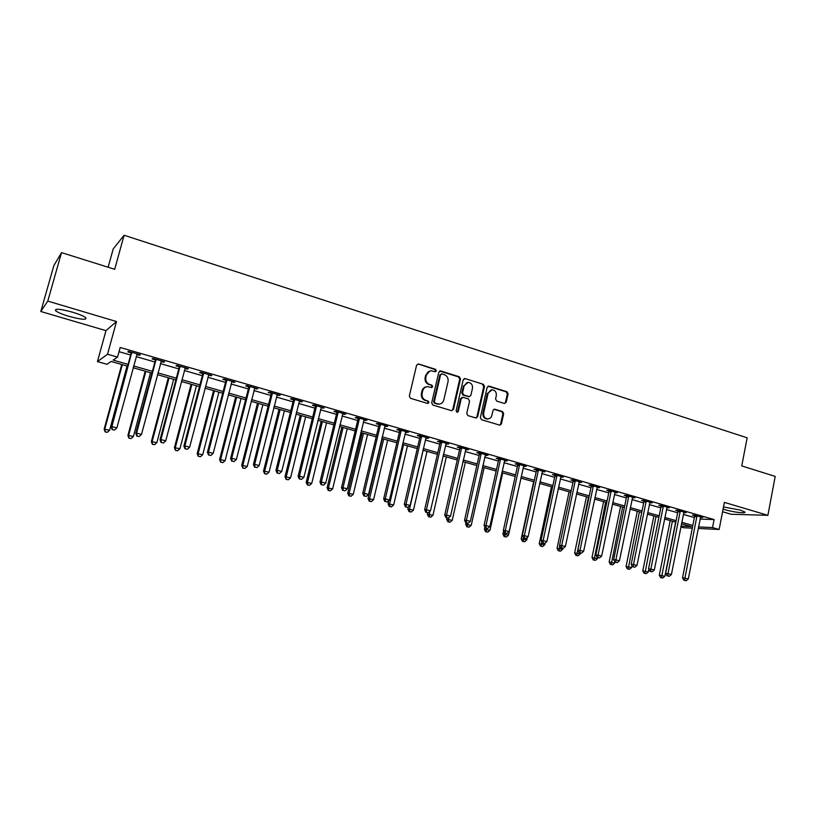 <?xml version="1.0" encoding="UTF-8"?>
<svg xmlns="http://www.w3.org/2000/svg" width="816" height="816" viewBox="0 0 816 816"><rect width="100%" height="100%" fill="white"/><g stroke="black" fill="none" stroke-linecap="round" stroke-linejoin="round"><path stroke-width="1.22" d="M436.366 370.852L435.54 369.311L418.598 363.997L416.588 365.211L409.316 396.117L410.53 398.32L427.584 403.461L428.981 402.594L428.145 401.064L425.952 400.401C422.923 399.126 421.648 396.78 422.107 393.363L422.708 390.782C423.484 388.192 425.126 386.815 427.655 386.651L431.603 387.59L432.684 386.692L431.848 385.152L429.655 384.479C426.646 383.204 425.371 380.848 425.83 377.441L426.431 374.881C427.176 372.341 428.788 370.974 431.266 370.79L435.316 371.749L436.366 370.852M435.163 371.739L435.652 371.015L434.826 369.485L418.098 363.926M427.717 403.492L428.278 402.716L427.441 401.186L425.952 400.401M431.45 387.58L431.97 386.835L431.144 385.305L429.655 384.479M723.088 509.102L724.883 509.674C733.074 512.173 746.926 513.805 744.814 511.979L740.163 510.041L723.496 506.971M72.573 312.202C59.945 308.825 54.325 308.366 55.702 310.814C57.916 312.497 62.353 314.344 69.034 316.363C81.488 319.688 87.067 320.137 85.772 317.71C83.65 316.078 79.254 314.231 72.573 312.202M504.359 403.471L506.236 402.278L508.113 393.873L506.981 391.731L489.08 386.121L487.172 387.314L480.349 417.547L481.501 419.699L499.892 425.187L501.412 423.902L503.686 413.702L502.554 411.57L494.496 409.153L492.986 410.428L491.844 415.507C491.222 417.7 489.855 418.832 487.764 418.924C484.724 418.363 483.358 416.395 483.664 413.018L488.152 393.128L492.099 389.742C495.2 390.272 496.597 392.241 496.301 395.658L495.567 398.963L496.709 401.105L504.359 403.471M700.036 519.058L714.092 519.578L712.541 527.585L719.141 529.472L698.2 528.452M61.526 252.623L47.777 301.094L40.8 311.498L53.846 265.608L61.526 252.623L114.689 269.29L124.103 235.243L747.16 437.815L741.754 465.926L775.2 476.411L767.887 515.324L724.384 502.391L719.141 529.472M40.8 311.498L105.968 330.643L116.504 321.545L47.777 301.094M116.504 321.545L107.539 354.236L117.545 357.102L113.108 360.111L128.102 364.385M714.092 519.578L120.176 347.483L117.545 357.102M460.479 378.95L459.306 376.778L440.793 370.964L438.824 372.167L431.684 402.859L432.878 405.052L451.523 410.672L453.482 409.438L460.479 378.95L459.734 379.103L458.572 376.931L439.651 371.056M465.14 378.604L483.347 384.316L484.5 386.468L477.646 416.731L476.105 418.016L467.915 415.609L466.742 413.447L469.557 401.105L468.384 398.932L463.182 397.341L461.244 398.555L458.296 411.437L457.205 412.345L456.103 410.774L463.202 379.807L465.14 378.604L483.347 384.316M722.578 511.744L731.126 514.253L767.887 515.324M119.024 351.676L130.642 355.021M136.15 356.612L154.897 362.018M160.426 363.61L178.786 368.903M184.324 370.505L202.317 375.697M207.876 377.298L225.502 382.378M231.071 383.979L248.35 388.967M253.919 390.568L270.861 395.454M276.44 397.066L293.046 401.849M298.636 403.461L314.905 408.153M320.504 409.775L336.457 414.375M342.067 415.987L357.704 420.495M363.314 422.117L378.644 426.533M384.265 428.155L399.299 432.49M404.93 434.112L419.669 438.365M425.299 439.987L439.753 444.159M445.383 445.781L459.561 449.871M465.191 451.493L479.104 455.501M484.735 457.123L498.372 461.06M504.013 462.682L517.395 466.538M523.036 468.17L536.153 471.954M541.793 473.576L554.666 477.289M560.306 478.921L572.934 482.562M578.575 484.184L590.968 487.754M596.608 489.386L608.767 492.884M614.407 494.516L626.331 497.954M631.972 499.576L643.671 502.952M649.312 504.584L660.797 507.889M666.427 509.521L677.698 512.764M683.329 514.386L694.385 517.579M136.741 354.491L139.505 355.286L140.332 354.776L128.581 351.38L127.796 351.9L130.978 352.818M161.007 361.498L163.628 362.263L164.536 361.774L152.969 358.428L152.092 358.928L155.224 359.836M184.895 368.404L187.384 369.128L188.374 368.669L176.98 365.374L176.021 365.843L179.112 366.731M208.437 375.207L211.864 375.472L200.634 372.218L199.594 372.657L202.643 373.534M231.622 381.919L234.998 382.163L223.931 378.961L222.819 379.369L225.818 380.236M254.459 388.518L257.795 388.753L246.891 385.601L245.698 385.988L248.656 386.835M276.971 395.026L280.255 395.25L269.515 392.149L268.25 392.506L271.157 393.343M299.156 401.431L302.389 401.656L291.802 398.596L290.465 398.922L293.332 399.758M321.014 407.755L324.197 407.969L313.772 404.95L312.365 405.256L315.19 406.072M342.567 413.987L345.709 414.191L335.417 411.213L333.948 411.499L336.733 412.304M363.814 420.128L366.904 420.322L356.765 417.384L355.225 417.649L357.979 418.435M384.754 426.176L387.804 426.37L377.808 423.473L376.207 423.708L378.92 424.493M405.399 432.143L408.408 432.327L398.555 429.481L396.892 429.685L399.565 430.46M425.758 438.039L428.726 438.202L419.006 435.397L417.292 435.581L419.924 436.346M445.842 443.843L448.759 444.006L439.181 441.232L437.407 441.395L440.008 442.15M465.65 449.565L468.527 449.718L459.071 446.984L457.246 447.137L459.806 447.872M485.183 455.206L488.019 455.359L478.696 452.666L476.809 452.788L479.339 453.523M504.451 460.775L507.256 460.928L498.056 458.266L496.118 458.368L498.607 459.092M523.464 466.273L526.228 466.415L517.15 463.784L515.161 463.876L517.619 464.59M542.212 471.699L544.945 471.832L535.99 469.241L533.95 469.312L536.377 470.006M560.725 477.044L563.417 477.176L554.574 474.616L552.493 474.667L554.89 475.361M578.983 482.327L581.635 482.44L572.924 479.92L570.792 479.961L573.158 480.644M597.006 487.54L599.627 487.652L591.019 485.163L588.846 485.173L591.182 485.846M614.795 492.68L617.386 492.782L608.889 490.324L606.676 490.324L608.971 490.997M632.359 497.75L634.909 497.852L626.525 495.434L624.26 495.414L626.535 496.067M649.689 502.768L652.208 502.86L643.926 500.463L641.631 500.432L643.875 501.085M666.805 507.705L669.283 507.797L661.113 505.441L658.777 505.39L660.991 506.032M683.696 512.591L686.144 512.683L678.076 510.347L675.699 510.286L677.892 510.918M700.373 517.415L702.8 517.497L694.834 515.192L692.417 515.11L694.579 515.743M124.103 235.243L113.22 248.911L108.13 267.23M692.305 528.166L683.818 527.748L680.84 526.901M127.612 366.17L111.098 361.468L106.947 364.293L97.451 361.6L107.539 354.236M105.968 330.643L97.451 361.6M698.496 526.922L712.541 527.585M133.62 365.966L152.398 371.321M157.937 372.902L176.338 378.145M181.886 379.726L199.92 384.866M205.479 386.458L223.145 391.496M228.725 393.088L246.034 398.024M251.614 399.616L268.586 404.45M274.176 406.052L290.812 410.795M296.412 412.386L312.712 417.037M318.322 418.639L334.305 423.198M339.925 424.799L355.592 429.267M361.213 430.868L376.574 435.254M382.204 436.856L397.259 441.15M402.9 442.762L417.659 446.974M423.3 448.576L437.784 452.707M443.425 454.318L457.623 458.368M463.274 459.979L477.197 463.947M482.848 465.559L496.505 469.455M502.156 471.067L515.559 474.892M521.21 476.503L534.347 480.247M539.998 481.858L552.891 485.54M558.542 487.152L571.19 490.753M576.841 492.364L589.254 495.904M594.905 497.515L607.084 500.993M612.724 502.605L624.679 506.012M630.319 507.623L642.039 510.959M647.69 512.57L659.185 515.855M664.836 517.456L676.117 520.679M681.758 522.291L692.835 525.443M681.003 526.106L691.274 526.585L681.462 523.79M675.821 522.189L664.53 518.976M658.889 517.364L647.384 514.09M641.733 512.489L630.003 509.143M624.362 507.542L612.408 504.135M606.757 502.534L594.578 499.066M588.928 497.454L576.514 493.925M570.863 492.313L558.205 488.713M552.554 487.101L539.662 483.439M534.001 481.828L520.853 478.084M515.202 476.473L501.799 472.658M496.148 471.056L482.491 467.16M476.84 465.559L462.907 461.591M457.256 459.989L443.047 455.94M437.407 454.339L422.923 450.218M417.282 448.606L402.512 444.404M396.872 442.802L381.806 438.508M376.176 436.907L360.815 432.541M355.184 430.94L339.517 426.472M333.897 424.881L317.914 420.332M312.293 418.73L295.994 414.089M290.384 412.498L273.748 407.755M268.158 406.164L251.175 401.339M245.596 399.748L228.276 394.822M222.697 393.23L205.02 388.202M199.461 386.621L181.427 381.48M175.879 379.909L157.468 374.666M151.929 373.096L133.141 367.741M139.505 355.286L139.689 354.593M163.628 362.263L163.812 361.57M187.384 369.128L187.568 368.434M210.783 375.89L210.967 375.207M233.845 382.561L234.019 381.878M256.561 389.12L256.734 388.447M278.95 395.597L279.123 394.924M301.012 401.972L301.186 401.309M322.769 408.265L322.932 407.602M344.199 414.457L344.362 413.804M365.333 420.566L365.497 419.914M386.172 426.595L386.325 425.942M406.715 432.531L406.868 431.888M426.982 438.386L427.125 437.743M446.964 444.159L447.107 443.527M466.67 449.861L466.813 449.228M486.112 455.481L486.254 454.849M505.288 461.02L505.43 460.397M524.209 466.497L524.351 465.875M542.885 471.893L543.017 471.271M561.306 477.217L561.439 476.605M579.493 482.47L579.615 481.858M597.434 487.662L597.557 487.05M615.142 492.772L615.264 492.17M632.624 497.831L632.747 497.23M649.883 502.819L650.005 502.228M666.927 507.746L667.029 507.236M429.879 371.005L426.431 374.881M428.951 384.632C425.942 383.347 424.667 381.001 425.136 377.594L425.728 375.044M426.329 386.835C424.106 387.243 422.668 388.6 422.015 390.925L422.708 390.782M425.248 400.523C422.229 399.259 420.954 396.913 421.413 393.496L422.015 390.925M451.799 410.723L452.747 409.55L459.734 379.103M441.976 373.881L440.599 374.728L434.347 401.656L435.183 403.186L438.814 404.093C441.374 403.961 443.037 402.584 443.802 399.952L448.045 381.602C448.504 378.216 447.239 375.88 444.261 374.605L441.976 373.881M441.232 373.932L440.599 374.728M439.324 404.073L434.469 403.308L433.643 401.778L439.885 374.891M475.952 418.006L476.891 416.833L483.735 386.611L482.582 384.458M462.244 397.361L460.499 398.677L457.552 411.55L458.296 411.437M457.001 412.315L457.552 411.55M472.464 388.334C472.76 384.866 471.322 382.867 468.16 382.357L464.171 385.754L462.56 392.802L463.723 394.975L469.343 396.637L470.863 395.362L472.464 388.334M467.048 382.52L464.171 385.754M469.108 396.678L462.988 395.107L461.815 392.935L463.427 385.897M491.048 389.895L488.152 393.128M487.958 418.924L486.989 419.026C483.949 418.455 482.593 416.486 482.899 413.12L487.387 393.261M499.698 425.167L500.626 423.994L502.901 413.804L501.769 411.672L493.884 409.285M504.584 403.522L505.451 402.39L507.328 393.995L506.195 391.864L488.019 386.203M121.747 364.507L104.142 429.175L109.619 430.216L127.051 366.007M122.318 364.66L104.825 428.951L105.131 431.909L107.314 432.327L105.397 431.817M109.619 430.216L107.314 432.327M105.131 431.909L104.142 429.175M131.764 353.318L130.968 353.838L111.149 426.839L111.884 426.595L131.774 352.298M112.475 429.573L114.454 430.093L112.475 429.573L111.884 426.595L116.851 427.91L137.159 353.858M130.968 353.838L130.876 352.043M111.149 426.839L112.18 429.665M114.454 430.093L116.851 427.91M145.207 371.178L127.918 435.428L133.406 436.468L150.521 372.688M145.86 371.362L128.673 435.224L128.918 438.141L131.111 438.559L129.224 438.07M133.406 436.468L131.111 438.559M128.918 438.141L127.918 435.428M168.32 377.757L151.348 441.589L156.845 442.639L173.645 379.277M169.055 377.961L152.184 441.415L152.357 444.292L154.561 444.71L152.694 444.22M156.845 442.639L154.561 444.71M152.357 444.292L151.348 441.589M191.107 384.244L174.43 447.658L179.938 448.718L196.442 385.764M191.913 384.469L175.348 447.505L175.46 450.35L177.664 450.769L175.828 450.289M179.938 448.718L177.664 450.769M175.46 450.35L174.43 447.658M156.101 360.356L155.213 360.845L135.772 433.347L136.588 433.123L156.111 359.336M137.139 436.081L139.097 436.591L137.139 436.081L136.588 433.123L141.484 434.418L161.405 360.876M155.213 360.845L155.132 359.05M135.772 433.347L136.813 436.162M139.097 436.591L141.484 434.418M180.061 367.282L179.102 367.741L160.018 439.753L160.925 439.559L180.081 366.272M161.446 442.476L163.373 442.986L161.446 442.476L160.925 439.559L165.74 440.834L185.293 367.781M179.102 367.741L179.01 365.966M160.018 439.753L161.078 442.547M163.373 442.986L165.74 440.834M203.674 374.095L202.623 374.534L183.896 446.066L184.885 445.893L203.684 373.106M185.375 448.79L187.272 449.29L185.375 448.79L184.885 445.893L189.638 447.158L208.825 374.585M202.623 374.534L202.541 372.769M183.896 446.066L184.977 448.851M187.272 449.29L189.638 447.158M213.557 390.629L197.176 453.645L202.694 454.706L218.912 392.149M214.445 390.884L198.176 453.512L198.217 456.317L200.43 456.746L198.614 456.266M202.694 454.706L200.43 456.746M198.217 456.317L197.176 453.645M226.93 380.817L225.808 381.225L207.427 452.278L208.488 452.135L226.94 379.828M208.947 455.002L210.814 455.491L208.947 455.002L208.488 452.135L213.17 453.38L232.009 381.296M225.808 381.225L225.716 379.481M207.427 452.278L208.519 455.053M210.814 455.491L213.17 453.38M235.691 396.933L219.606 459.541L225.134 460.612L241.057 398.453M236.65 397.198L220.667 459.428L220.657 462.203L222.87 462.631L221.085 462.162M225.134 460.612L222.87 462.631M220.657 462.203L219.606 459.541M257.519 403.145L241.709 465.355L247.248 466.426L262.885 404.665M258.55 403.43L242.852 465.273L242.78 468.007L244.994 468.435L243.239 467.966M247.248 466.426L244.994 468.435M242.78 468.007L241.709 465.355M279.041 409.265L263.507 471.087L269.045 472.158L284.417 410.795M280.133 409.581L264.71 471.026L264.588 473.719L266.801 474.147L265.067 473.698M269.045 472.158L266.801 474.147M264.588 473.719L263.507 471.087M300.257 415.303L284.998 476.738L290.547 477.819L305.643 416.833M301.42 415.64L286.273 476.697L286.09 479.359L288.313 479.788L286.6 479.339M290.547 477.819L288.313 479.788M286.09 479.359L284.998 476.738M321.178 421.26L306.194 482.317L311.743 483.398L326.573 422.79M322.412 421.607L307.52 482.287L307.826 484.908L307.295 484.918L309.509 485.357L307.826 484.908M311.743 483.398L309.509 485.357M307.295 484.918L306.194 482.317M249.839 387.447L248.645 387.814L230.602 458.408L231.744 458.286L249.849 386.458M232.162 461.122L234.008 461.601L232.162 461.122L231.744 458.286L236.354 459.51L254.847 387.906M248.645 387.814L248.554 386.08M230.602 458.408L231.703 461.162M234.008 461.601L236.354 459.51M272.422 393.965L271.147 394.312L253.429 464.437L254.653 464.345L272.432 392.986M255.041 467.15L256.856 467.629L255.041 467.15L254.653 464.345L259.192 465.548L277.348 394.414M271.147 394.312L271.065 392.598M253.429 464.437L254.551 467.18M256.856 467.629L259.192 465.548M294.668 400.401L293.321 400.717L275.93 470.383L277.226 470.312L294.678 399.422M277.583 473.086L279.368 473.555L277.583 473.086L277.226 470.312L281.704 471.495L299.523 400.829M293.321 400.717L293.24 399.014M275.93 470.383L277.063 473.117M279.368 473.555L281.704 471.495M316.598 406.735L315.18 407.031L298.105 476.248L299.472 476.197L316.608 405.766M299.798 478.941L301.563 479.41L299.798 478.941L299.472 476.197L303.878 477.36L321.382 407.153M315.18 407.031L315.098 405.338M298.105 476.248L299.248 478.961M301.563 479.41L303.878 477.36M338.212 412.978L336.733 413.253L319.964 482.021L321.392 481.991L338.212 412.019M321.688 484.714L323.432 485.173L321.688 484.714L321.392 481.991L325.737 483.143L342.924 413.386M336.733 413.253L336.641 411.57M319.964 482.021L321.116 484.724M323.432 485.173L325.737 483.143M341.822 427.135L327.083 487.805L332.642 488.896L347.218 428.665M343.118 427.502L328.481 487.805L328.756 490.406L328.205 490.406L330.419 490.834L328.756 490.406M332.642 488.896L330.419 490.834M328.205 490.406L327.083 487.805M359.509 419.138L357.969 419.383L341.496 487.713L342.995 487.703L359.519 418.19M343.271 490.396L344.984 490.855L343.271 490.396L342.995 487.703L347.279 488.835L364.16 419.526M357.969 419.383L357.887 417.71M341.496 487.713L342.669 490.396M344.984 490.855L347.279 488.835M362.182 432.929L347.698 493.231L353.257 494.323L367.588 434.469M363.538 433.316L349.156 493.241L349.411 495.812L348.82 495.812L351.043 496.25L349.411 495.812M353.257 494.323L351.043 496.25M348.82 495.812L347.698 493.231M380.521 425.207L378.91 425.432L362.732 493.323L364.293 493.333L380.521 424.259M364.538 496.006L366.231 496.454L364.538 496.006L364.293 493.333L368.526 494.455L385.101 425.585M378.91 425.432L378.828 423.769M362.732 493.323L363.916 495.995M366.231 496.454L368.526 494.455M382.255 438.641L368.026 498.576L373.585 499.667L387.671 440.181M383.673 439.049L369.546 498.607L369.77 501.157L369.158 501.146L371.382 501.585L369.77 501.157M373.585 499.667L371.382 501.585M369.158 501.146L368.026 498.576M401.227 431.185L399.565 431.399L383.673 498.862L385.295 498.892L401.227 430.256M385.509 501.534L387.172 501.973L385.509 501.534L385.295 498.892L389.456 499.994L405.746 431.562M399.565 431.399L399.473 429.746M383.673 498.862L384.856 501.514M387.172 501.973L389.456 499.994M388.865 500.504L388.079 503.849L393.649 504.941L407.49 445.822M403.543 444.7L389.66 503.89L389.854 506.42L389.222 506.399L391.456 506.848L389.854 506.42M393.649 504.941L391.456 506.848M389.222 506.399L388.079 503.849M421.648 437.09L419.924 437.274L404.308 504.319L406.001 504.359L421.648 436.162M406.184 506.981L407.827 507.409L406.184 506.981L406.001 504.359L410.101 505.451L426.095 437.447M419.924 437.274L419.832 435.632M404.308 504.319L405.511 506.96M407.827 507.409L410.101 505.451M408.357 506.96L407.867 509.051L413.437 510.153L427.043 451.381M423.147 450.279L409.499 509.113L409.673 511.622L409.02 511.591L411.244 512.03L409.673 511.622M413.437 510.153L411.244 512.03M409.02 511.591L407.867 509.051M441.782 442.904L439.997 443.068L424.667 509.694L426.411 509.765L441.782 441.986M426.574 512.356L428.196 512.785L426.574 512.356L426.411 509.765L430.46 510.836L446.168 443.251M439.997 443.068L439.916 441.446M424.667 509.694L425.87 512.326M428.196 512.785L430.46 510.836M427.717 512.764L427.39 514.182L432.949 515.284L446.332 456.878M429.716 511.479L429.226 516.752L428.553 516.712L430.777 517.16L429.226 516.752M432.949 515.284L430.777 517.16M428.553 516.712L427.39 514.182M461.642 448.647L459.806 448.79L444.74 514.998L446.536 515.08L461.642 447.729M446.678 517.65L448.27 518.068L446.678 517.65L446.536 515.08L450.534 516.14L465.967 448.984M459.806 448.79L459.714 447.168M444.74 514.998L445.954 517.619M448.27 518.068L450.534 516.14M446.964 517.874L446.648 519.251L452.217 520.353L465.365 462.295M448.769 517.65L448.514 521.812L447.821 521.771L450.044 522.209L448.514 521.812M452.217 520.353L450.044 522.209M447.821 521.771L446.648 519.251M465.967 522.883L465.65 524.249L471.22 525.361L484.153 467.639M467.69 523.27L467.548 526.799L466.834 526.759L469.067 527.197L467.548 526.799M471.22 525.361L469.067 527.197M466.834 526.759L465.65 524.249M484.877 527.095L484.418 529.186L489.977 530.288L502.697 472.913M486.479 528.289L486.336 531.726L485.602 531.675L487.825 532.124L486.336 531.726M489.977 530.288L487.825 532.124M485.602 531.675L484.418 529.186M503.594 531.032L502.931 534.052L508.49 535.163L520.996 478.125M505.033 533.185L504.88 536.591L504.125 536.53L506.348 536.979L504.88 536.591M508.49 535.163L506.348 536.979M504.125 536.53L502.931 534.052M533.633 481.726L521.2 538.856L526.769 539.968L527.34 537.316M523.413 537.724L523.178 541.396L522.403 541.324L524.637 541.773L523.178 541.396M526.769 539.968L524.637 541.773M522.403 541.324L521.2 538.856M551.463 486.795L539.243 543.599L544.802 544.721L545.17 543.048M541.671 541.661L541.243 546.128L540.457 546.057L542.681 546.506L541.243 546.128M544.802 544.721L542.681 546.506M540.457 546.057L539.243 543.599M569.078 491.803L557.053 548.291L562.612 549.403L562.846 548.321M559.684 545.567L559.082 550.81L558.266 550.729L560.5 551.177L559.082 550.81M562.612 549.403L560.5 551.177M558.266 550.729L557.053 548.291M586.459 496.76L574.637 552.911L580.196 554.033L580.4 553.044M588.438 497.321L576.688 555.421L575.861 555.339L578.085 555.788L576.688 555.421M580.196 554.033L578.085 555.788M575.861 555.339L574.637 552.911M603.636 501.646L591.998 557.481L597.557 558.593L597.761 557.614M605.645 502.217L594.068 559.98L593.232 559.898L595.456 560.347L594.068 559.98M597.557 558.593L595.456 560.347M593.232 559.898L591.998 557.481M481.236 454.308L479.339 454.43L464.539 520.231L466.395 520.333L481.236 453.4M466.507 522.883L468.078 523.291L466.507 522.883L466.395 520.333L470.332 521.373L485.5 454.634M479.339 454.43L479.257 452.819M464.539 520.231L465.763 522.832M468.078 523.291L470.332 521.373M500.555 459.898L498.607 460L484.061 525.392L485.969 525.514L500.555 458.99M486.061 528.034L487.621 528.442L486.061 528.034L485.969 525.514L489.855 526.534L504.767 460.204M498.607 460L498.525 458.398M484.061 525.392L485.296 527.983M487.621 528.442L489.855 526.534M519.619 465.406L517.619 465.487L503.329 530.482L505.288 530.614L519.619 464.498M505.359 533.113L506.889 533.521L505.359 533.113L505.288 530.614L509.123 531.634L523.77 465.701M517.619 465.487L517.538 463.896M503.329 530.482L504.574 533.062M506.889 533.521L509.123 531.634M538.427 470.832L536.377 470.903L522.332 535.51L524.341 535.653L538.427 469.945M524.392 538.132L525.902 538.529L524.392 538.132L524.341 535.653L528.125 536.653L542.518 471.128M536.377 470.903L536.296 469.322M522.332 535.51L523.586 538.07M525.902 538.529L528.125 536.653M556.981 476.197L554.89 476.248L541.079 540.457L543.14 540.631L556.981 475.31M543.17 543.079L544.66 543.476L543.17 543.079L543.14 540.631L546.873 541.61L561.02 476.483M554.89 476.248L554.798 474.677M541.079 540.457L542.344 543.007M544.66 543.476L546.873 541.61M575.29 481.491L573.158 481.522L559.582 545.353L561.694 545.537L575.29 480.604M561.694 547.964L563.162 548.352L561.694 547.964L561.694 545.537L565.366 546.506L579.278 481.766M573.158 481.522L573.067 479.961M559.582 545.353L560.847 547.893M563.162 548.352L565.366 546.506M593.365 486.713L591.182 486.724L577.84 550.178L579.992 550.372L593.365 485.836M579.972 552.779L581.431 553.166L579.972 552.779L579.992 550.372L583.624 551.33L597.302 486.979M591.182 486.724L591.1 485.183M577.84 550.178L579.115 552.697M581.431 553.166L583.624 551.33M611.204 491.864L608.981 491.864L595.853 554.941L598.057 555.145L611.194 490.997M598.016 557.542L599.454 557.92L598.016 557.542L598.057 555.145L601.637 556.094L615.08 492.119M608.981 491.864L608.889 490.324M595.853 554.941L597.139 557.45M599.454 557.92L601.637 556.094M628.81 496.954L626.545 496.934L613.642 559.643L615.886 559.858L628.799 496.087M615.825 562.234L617.243 562.601L615.825 562.234L615.886 559.858L619.415 560.796L632.635 497.199M626.545 496.934L626.453 495.424M613.642 559.643L614.927 562.142M617.243 562.601L619.415 560.796M620.588 506.471L609.144 561.989L614.693 563.101L614.907 562.091M622.649 507.052L611.235 564.488L610.378 564.397L612.602 564.845L611.235 564.488M614.693 563.101L612.602 564.845M610.378 564.397L609.144 561.989M646.18 501.973L643.875 501.942L631.196 564.274L633.481 564.519L646.18 501.116M633.41 566.865L634.797 567.232L633.41 566.865L633.481 564.519L636.97 565.437L649.964 502.207M643.875 501.942L643.793 500.463M631.196 564.274L632.492 566.763M634.797 567.232L636.97 565.437M637.337 511.234L626.076 566.437L631.625 567.559L631.982 565.794M639.428 511.826L628.187 568.936L627.32 568.834L629.534 569.282L628.187 568.936M631.625 567.559L629.534 569.282M627.32 568.834L626.076 566.437M663.337 506.94L660.991 506.879L648.526 568.854L650.852 569.109L663.337 506.083M650.76 571.435L652.137 571.802L650.76 571.435L650.852 569.109L654.299 570.017L667.08 507.164M660.991 506.879L660.909 505.43M648.526 568.854L649.822 571.333M652.137 571.802L654.299 570.017M653.881 515.936L642.794 570.833L648.343 571.955L648.842 569.466M656.013 516.548L644.936 573.322L644.048 573.22L646.262 573.668L644.936 573.322M648.343 571.955L646.262 573.668M644.048 573.22L642.794 570.833M680.279 511.826L677.892 511.765L665.632 573.383L667.998 573.638L680.269 510.979M667.886 575.953L669.242 576.31L667.886 575.953L667.998 573.638L671.395 574.546L683.961 512.05M677.892 511.765L677.821 510.337M665.632 573.383L666.937 575.841M669.242 576.31L671.395 574.546M670.211 520.588L659.308 575.178L664.856 576.3L675.638 522.138M672.384 521.21L661.47 577.657L660.562 577.555L662.786 578.003L661.47 577.657M664.856 576.3L662.786 578.003M660.562 577.555L659.308 575.178M697.007 516.661L694.579 516.579L682.523 577.84L684.92 578.116L696.997 515.814M684.797 580.411L686.144 580.757L684.797 580.411L684.92 578.116L688.286 579.003L700.638 516.875M694.579 516.579L694.508 515.182M682.523 577.84L683.839 580.298M686.144 580.757L688.286 579.003M434.826 369.485L435.54 369.311M427.441 401.186L428.145 401.064M431.144 385.305L431.848 385.152M425.136 377.594L425.83 377.441M421.413 393.496L422.107 393.363M417.904 364.181L418.598 363.997M452.747 409.55L453.482 409.438M440.079 371.127L440.793 370.964M458.572 376.931L459.306 376.778M433.643 401.778L434.347 401.656M434.469 403.308L435.183 403.186M436.774 404.002L437.488 403.879M483.735 386.611L484.5 386.468M476.891 416.833L477.646 416.731M460.499 398.677L461.244 398.555M461.815 392.935L462.56 392.802M462.988 395.107L463.723 394.975M468.18 396.698L468.925 396.576M482.899 413.12L483.664 413.018M494.108 409.326L494.884 409.224M501.769 411.672L502.554 411.57M502.901 413.804L503.686 413.702M500.626 423.994L501.412 423.902M488.305 386.254L489.08 386.121M506.195 391.864L506.981 391.731M507.328 393.995L508.113 393.873M505.451 402.39L506.236 402.278M131.815 352.573L131.019 353.093M156.152 359.611L155.264 360.101M180.112 366.537L179.143 366.996M203.725 373.361L202.674 373.799M226.97 380.093L225.848 380.501M249.89 386.723L248.686 387.1M272.462 393.251L271.187 393.598M294.709 399.687L293.362 400.013M316.639 406.021L315.221 406.327M338.252 412.274L336.773 412.549M359.55 418.435L358.01 418.69M380.552 424.514L378.95 424.738M401.258 430.501L399.595 430.705M421.678 436.407L419.954 436.591M441.813 442.231L440.038 442.394M461.672 447.974L459.836 448.117M481.267 453.635L479.369 453.757M500.585 459.224L498.637 459.326M519.649 464.743L517.65 464.824M538.448 470.179L536.408 470.24M557.012 475.544L554.921 475.595M575.321 480.838L573.179 480.869M593.395 486.071L591.212 486.081M611.225 491.222L609.001 491.222M628.83 496.312L626.566 496.301M646.211 501.34L643.906 501.31M663.367 506.308L661.021 506.257M680.299 511.204L677.912 511.132M697.027 516.038L694.6 515.957M55.702 310.814L56.131 309.295M439.702 371.035L440.314 370.892M438.1 404.206L438.814 404.093M468.598 396.77L469.343 396.637M464.131 378.655L464.681 378.532M486.989 419.026L487.764 418.924"/></g></svg>
